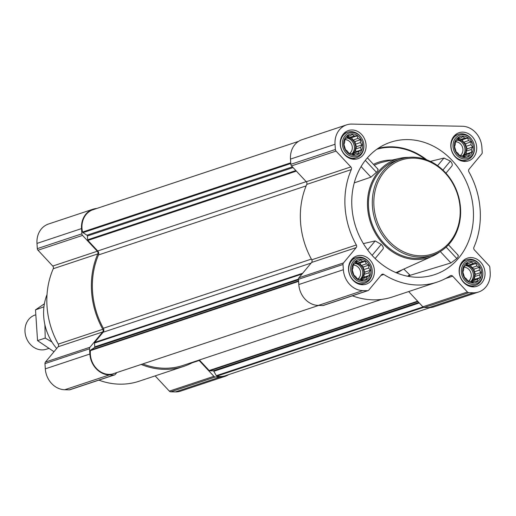 <?xml version="1.0" encoding="UTF-8"?>
<svg xmlns="http://www.w3.org/2000/svg" width="516" height="516" viewBox="0 0 516 516"><rect width="100%" height="100%" fill="white"/><g stroke="black" fill="none" stroke-linecap="round" stroke-linejoin="round"><path stroke-width="0.77" d="M370.965 270.261A10.913 9.359 71.6 0 0 356.105 260.657A10.913 9.359 71.6 0 0 357.343 279.304A10.913 9.359 71.6 0 0 370.965 270.261M368.695 267.998L370.365 270.3L369.011 272.758L369.495 275.402L367.186 276.834L366.437 279.091L363.709 279.143L362.006 280.375L359.51 279.059L357.395 278.917L355.718 276.615L353.834 275.099L352.28 269.945L353.034 267.688L353.15 264.843L354.86 263.611L356.214 261.154L358.336 261.302L360.645 259.864L362.529 261.38L365.257 261.328L366.321 263.831L368.817 265.147L368.695 267.998L363.645 269.675L365.012 272.08L370.365 270.3M481.583 272.422A10.913 9.359 71.6 0 0 466.722 262.818A10.913 9.359 71.6 0 0 467.96 281.465A10.913 9.359 71.6 0 0 481.583 272.422M479.312 270.158L480.983 272.461L479.628 274.918L480.112 277.563L477.803 279.001L477.055 281.252L474.327 281.304L472.624 282.536L470.134 281.226L468.012 281.078L466.341 278.775L464.452 277.26L462.897 272.106L463.652 269.855L463.774 267.004L465.477 265.772L466.832 263.315L468.954 263.463L471.263 262.031L473.146 263.547L475.875 263.489L476.939 265.998L479.435 267.307L479.312 270.158L474.262 271.835L475.636 274.241L480.983 272.461M473.256 146.983A10.913 9.359 71.6 0 0 458.389 137.379A10.913 9.359 71.6 0 0 459.627 156.025A10.913 9.359 71.6 0 0 473.256 146.983M470.979 144.719L472.656 147.021L471.295 149.479L471.785 152.123L469.47 153.555L468.722 155.813L465.993 155.864L464.29 157.096L461.801 155.78L459.679 155.632L458.008 153.336L456.118 151.82L454.57 146.667L455.318 144.409L455.441 141.565L457.144 140.333L458.498 137.875L460.62 138.024L462.929 136.585L464.819 138.101L467.541 138.049L468.612 140.552L471.102 141.868L470.979 144.719L465.935 146.396L467.303 148.802L472.656 147.021M362.638 144.815A10.913 9.359 71.6 0 0 347.771 135.211A10.913 9.359 71.6 0 0 349.01 153.865A10.913 9.359 71.6 0 0 362.638 144.815M360.362 142.558L362.038 144.861L360.678 147.312L361.168 149.963L358.852 151.394L358.104 153.652L355.376 153.704L353.673 154.935L351.183 153.62L349.061 153.471L347.391 151.169L345.501 149.653L343.953 144.506L344.701 142.248L344.823 139.397L346.526 138.165L347.881 135.714L350.003 135.863L352.312 134.424L354.195 135.94L356.924 135.889L357.988 138.391L360.484 139.707L360.362 142.558L355.311 144.235L356.685 146.641L362.038 144.861M351.918 207.245A69.763 59.798 -108.4 0 1 385.729 144.132A69.763 59.798 -108.4 0 1 459.872 170.164A69.763 59.798 -108.4 0 1 429.602 276.028A69.763 59.798 -108.4 0 1 351.918 207.245M430.37 161.385L443.947 158.051L450.358 161.076C452.339 163.327 452.777 165.062 451.674 166.281L445.966 173.208M426.771 159.85A68.002 58.289 71.6 0 0 378.086 148.382M440.283 251.537L450.913 262.941L410.156 275.305A65.667 56.289 -108.4 0 1 408.691 276.421M450.913 262.941L456.834 258.555C458.524 256.407 458.769 255.22 457.569 254.988M354.26 182.864L370.94 177.149L376.448 172.318C378.202 170.248 378.563 169.177 377.525 169.119M440.116 251.64A51.761 44.37 -108.4 0 1 432.563 256.142A51.761 44.37 -108.4 0 1 367.585 207.555A51.761 44.37 -108.4 0 1 400.016 158.283A51.761 44.37 -108.4 0 1 408.762 157.361M375.158 258.548L382.846 249.241C383.807 248.183 383.272 246.564 381.234 244.391L375.177 240.933L363.38 243.597M403.854 269.062L410.156 275.305M476.681 147.047A14.854 12.732 71.6 0 0 459.072 132.702A14.854 12.732 71.6 0 0 451.674 150.814A14.854 12.732 71.6 0 0 468.444 160.889A14.854 12.732 71.6 0 0 476.681 147.047M485.014 272.487A14.854 12.732 71.6 0 0 467.399 258.142A14.854 12.732 71.6 0 0 460.008 276.254A14.854 12.732 71.6 0 0 476.778 286.328A14.854 12.732 71.6 0 0 485.014 272.487M374.39 270.326A14.854 12.732 71.6 0 0 356.782 255.981A14.854 12.732 71.6 0 0 349.39 274.093A14.854 12.732 71.6 0 0 366.16 284.168A14.854 12.732 71.6 0 0 374.39 270.326M366.063 144.886A14.854 12.732 71.6 0 0 348.455 130.535A14.854 12.732 71.6 0 0 341.057 148.653A14.854 12.732 71.6 0 0 357.827 158.728A14.854 12.732 71.6 0 0 366.063 144.886M481.867 147.15L482.215 152.381A2.251 1.929 -108.4 0 1 481.744 153.936L469.057 169.235A2.251 1.929 -108.4 0 0 468.915 171.893A77.639 66.551 -108.4 0 1 473.92 247.274A2.251 1.929 -108.4 0 0 474.417 249.944L489.174 265.779A2.251 1.929 -108.4 0 1 489.852 267.359L490.2 272.59A20.814 17.841 -108.4 0 1 478.661 291.985A20.814 17.841 -108.4 0 1 473.456 292.772L468.838 292.682A2.251 1.929 -108.4 0 1 467.412 292.004L452.655 276.17A2.251 1.929 -108.4 0 0 450.662 275.583A2.251 1.929 -108.4 0 0 450.281 275.763A77.639 66.551 -108.4 0 1 437.117 282.104A77.639 66.551 -108.4 0 1 383.807 274.467A2.251 1.929 -108.4 0 0 382.259 274.241A2.251 1.929 -108.4 0 0 381.479 274.783L368.792 290.076A2.251 1.929 -108.4 0 1 368.011 290.618A2.251 1.929 -108.4 0 1 367.45 290.702L362.838 290.611A20.814 17.841 -108.4 0 1 343.359 269.72L343.011 264.489A2.251 1.929 -108.4 0 1 343.482 262.928L356.175 247.635A2.251 1.929 -108.4 0 0 356.317 244.977A77.639 66.551 -108.4 0 1 351.312 169.59A2.251 1.929 -108.4 0 0 350.815 166.926L336.058 151.091A2.251 1.929 -108.4 0 1 335.374 149.511L335.032 144.28A20.814 17.841 -108.4 0 1 346.571 124.878A20.814 17.841 -108.4 0 1 351.777 124.098L462.394 126.259A20.814 17.841 -108.4 0 1 481.867 147.15M228.607 374.648A20.814 17.841 -108.4 0 1 225.15 376.306L180.606 391.122A20.814 17.841 -108.4 0 1 175.401 391.902L170.783 391.812A2.251 1.929 -108.4 0 1 169.358 391.134L155.142 375.893M193.964 361.793A77.639 66.551 -108.4 0 1 183.606 366.425L139.062 381.24A77.639 66.551 -108.4 0 1 98.866 380.131M114.5 374.932L69.957 389.748A2.251 1.929 -108.4 0 1 69.396 389.832L64.784 389.741A20.814 17.841 -108.4 0 1 45.305 368.85L44.957 363.619A2.251 1.929 -108.4 0 1 45.427 362.064L58.121 346.765L102.665 331.949L89.971 347.249A2.251 1.929 -108.4 0 0 89.5 348.803L89.849 354.034A20.814 17.841 -108.4 0 0 109.321 374.926L113.939 375.016A2.251 1.929 -108.4 0 0 114.5 374.932A2.251 1.929 -108.4 0 0 115.281 374.397L116.79 372.578M52.761 266.056L97.298 251.24L82.541 235.412A2.251 1.929 -108.4 0 1 81.863 233.825L81.515 228.594A20.814 17.841 -108.4 0 1 93.061 209.199L48.517 224.015A20.814 17.841 -108.4 0 0 36.978 243.41L37.32 248.641A2.251 1.929 -108.4 0 0 37.997 250.221L52.761 266.056A2.251 1.929 -108.4 0 1 53.258 268.726A77.639 66.551 -108.4 0 0 58.263 344.108A2.251 1.929 -108.4 0 1 58.121 346.765M306.175 181.638L97.724 250.97L87.914 240.437A0.903 0.774 -108.4 0 1 87.643 239.805L87.385 235.986A0.903 0.774 -108.4 0 0 86.946 235.206L82.973 232.645A0.903 0.774 -108.4 0 1 82.554 232.039A19.918 17.073 -108.4 0 1 93.028 209.715L298.564 141.352M225.15 376.306A20.814 17.841 -108.4 0 1 219.945 377.093L215.327 377.002A2.251 1.929 -108.4 0 1 213.901 376.325L199.144 360.49A2.251 1.929 -108.4 0 0 198.795 360.187M183.606 366.425A77.639 66.551 -108.4 0 1 141.203 364.457M58.263 344.108L102.807 329.292A2.251 1.929 -108.4 0 1 102.665 331.949M102.807 329.292A77.639 66.551 -108.4 0 1 97.801 253.911A2.251 1.929 -108.4 0 0 97.298 251.24M93.061 209.199A20.814 17.841 -108.4 0 1 96.821 208.451M430.357 307.549L225.182 375.79A19.918 17.073 -108.4 0 1 216.862 376.112A0.903 0.774 -108.4 0 1 216.307 375.674L213.824 371.314A0.903 0.774 -108.4 0 0 213.114 370.856L209.748 370.791A0.903 0.774 -108.4 0 1 209.174 370.52L199.363 360M381.505 299.415L183.251 365.354A76.516 65.584 -108.4 0 1 142.764 363.935M112.43 374.016A0.903 0.774 -108.4 0 1 112.282 374.068A19.918 17.073 -108.4 0 1 90.429 350.628A0.903 0.774 -108.4 0 1 90.771 350.035L94.409 347.616A0.903 0.774 -108.4 0 0 94.751 346.855L94.499 343.037A0.903 0.774 -108.4 0 1 94.686 342.411L103.123 332.24A3.373 2.896 -108.4 0 0 103.348 328.279A76.516 65.584 -108.4 0 1 98.479 254.949A3.373 2.896 -108.4 0 0 97.724 250.97M478.661 291.985L434.117 306.801A20.814 17.841 -108.4 0 1 428.912 307.588L424.294 307.497A2.251 1.929 -108.4 0 1 422.868 306.82L408.659 291.572M437.117 282.104L392.573 296.919A77.639 66.551 -108.4 0 1 352.376 295.816M368.011 290.618L323.468 305.433A2.251 1.929 -108.4 0 1 322.906 305.517L318.295 305.427A20.814 17.841 -108.4 0 1 298.816 284.535L298.474 279.304A2.251 1.929 -108.4 0 1 298.938 277.743L311.632 262.45L356.175 247.635M346.571 124.878L302.028 139.694A20.814 17.841 -108.4 0 0 290.489 159.096L290.837 164.327A2.251 1.929 -108.4 0 0 291.514 165.907L306.272 181.735A2.251 1.929 -108.4 0 1 306.768 184.405A77.639 66.551 -108.4 0 0 311.774 259.793A2.251 1.929 -108.4 0 1 311.632 262.45M432.447 255.201L428.596 256.478A50.633 43.402 -108.4 0 1 368.566 207.574A50.633 43.402 -108.4 0 1 396.636 160.386L400.481 159.109A50.633 43.402 71.6 0 0 375.28 220.848A50.633 43.402 71.6 0 0 432.447 255.201A50.633 43.402 71.6 0 0 460.517 208.013A50.633 43.402 71.6 0 0 400.481 159.109M361.084 166.578L370.94 177.149M365.309 160.373L376.448 172.318M446.147 247.093L456.834 258.555M443.947 158.051L437.613 165.681M450.358 161.076L442.909 170.061M381.234 244.391L372.12 255.375M375.177 240.933L367.676 249.976M47.027 294.565A47.93 41.087 71.6 0 0 56.689 348.487M460.085 207.813A49.51 42.441 71.6 0 0 392.67 164.249A49.51 42.441 71.6 0 0 398.288 248.847A49.51 42.441 71.6 0 0 460.085 207.813M361.703 138.185L361.523 137.901A13.5 11.571 71.6 0 0 347.887 132.148A13.5 11.571 71.6 0 0 341.166 148.614A13.5 11.571 71.6 0 0 356.414 157.773A13.5 11.571 71.6 0 0 363.896 145.19A13.5 11.571 71.6 0 0 363.883 145.002L363.857 144.667A12.332 10.572 71.6 0 0 361.703 138.185A12.332 10.572 71.6 0 0 344.191 136.972A12.332 10.572 71.6 0 0 350.409 156.071A12.332 10.572 71.6 0 0 363.87 144.841A12.332 10.572 71.6 0 0 363.857 144.667M472.321 140.346L472.14 140.062A13.5 11.571 71.6 0 0 458.505 134.308A13.5 11.571 71.6 0 0 451.784 150.775A13.5 11.571 71.6 0 0 467.032 159.934A13.5 11.571 71.6 0 0 474.514 147.35A13.5 11.571 71.6 0 0 474.501 147.163L474.475 146.828A12.332 10.572 71.6 0 0 472.321 140.346A12.332 10.572 71.6 0 0 454.809 139.133A12.332 10.572 71.6 0 0 461.027 158.231A12.332 10.572 71.6 0 0 474.488 147.002A12.332 10.572 71.6 0 0 474.475 146.828M480.648 265.785L480.473 265.508A13.5 11.571 71.6 0 0 466.838 259.754A13.5 11.571 71.6 0 0 460.117 276.215A13.5 11.571 71.6 0 0 475.359 285.374A13.5 11.571 71.6 0 0 482.847 272.796A13.5 11.571 71.6 0 0 482.834 272.603L482.808 272.274A12.332 10.572 71.6 0 0 480.648 265.785A12.332 10.572 71.6 0 0 463.136 264.579A12.332 10.572 71.6 0 0 469.36 283.671A12.332 10.572 71.6 0 0 482.821 272.448A12.332 10.572 71.6 0 0 482.808 272.274M370.03 263.624L369.856 263.341A13.5 11.571 71.6 0 0 356.221 257.587A13.5 11.571 71.6 0 0 349.5 274.054A13.5 11.571 71.6 0 0 364.741 283.213A13.5 11.571 71.6 0 0 372.23 270.629A13.5 11.571 71.6 0 0 372.217 270.442L372.191 270.107A12.332 10.572 71.6 0 0 370.03 263.624A12.332 10.572 71.6 0 0 352.518 262.412A12.332 10.572 71.6 0 0 358.743 281.51A12.332 10.572 71.6 0 0 372.204 270.281A12.332 10.572 71.6 0 0 372.191 270.107M356.685 146.641L355.627 148.995L360.678 147.312M355.627 148.995L355.814 151.743L361.168 149.963M355.814 151.743L353.808 153.071L358.852 151.394M353.808 153.071L353.202 154.426M352.88 154.536L355.376 153.704M347.281 136.766L350.003 135.863M347.642 136.643L349.151 137.624L354.195 135.94M349.151 137.624L351.57 137.669L356.924 135.889M351.57 137.669L352.944 140.075L357.988 138.391M352.944 140.075L355.131 141.487L360.484 139.707M355.131 141.487L355.311 144.235M346.836 137.579A9.004 7.714 -108.4 0 1 355.472 146.615A9.004 7.714 -108.4 0 1 352.17 154.161M349.5 153.51A7.482 6.411 71.6 0 0 352.305 147.202A7.482 6.411 71.6 0 0 344.798 139.707M351.789 153.955A9.004 7.714 71.6 0 0 354.369 146.983A9.004 7.714 71.6 0 0 346.617 137.991M467.303 148.802L466.251 151.156L471.295 149.479M466.251 151.156L466.432 153.903L471.785 152.123M466.432 153.903L464.426 155.239L469.47 153.555M464.426 155.239L463.82 156.587M463.497 156.696L465.993 155.864M457.898 138.927L460.62 138.024M458.26 138.81L459.769 139.784L464.819 138.101M459.769 139.784L462.188 139.83L467.541 138.049M462.188 139.83L463.562 142.235L468.612 140.552M463.562 142.235L465.748 143.648L471.102 141.868M465.748 143.648L465.935 146.396M457.453 139.739A9.004 7.714 -108.4 0 1 466.09 148.776A9.004 7.714 -108.4 0 1 462.788 156.322M460.117 155.671A7.482 6.411 71.6 0 0 462.923 149.363A7.482 6.411 71.6 0 0 455.415 141.868M462.407 156.116A9.004 7.714 71.6 0 0 464.993 149.143A9.004 7.714 71.6 0 0 457.234 140.152M475.636 274.241L474.578 276.595L479.628 274.918M474.578 276.595L474.765 279.343L480.112 277.563M474.765 279.343L472.753 280.678L477.803 279.001M472.753 280.678L472.153 282.033M471.83 282.136L474.327 281.304M466.232 264.366L468.954 263.463M466.587 264.25L468.102 265.224L473.146 263.547M468.102 265.224L470.521 265.269L475.875 263.489M470.521 265.269L471.895 267.675L476.939 265.998M471.895 267.675L474.081 269.088L479.435 267.307M474.081 269.088L474.262 271.835M465.787 265.185A9.004 7.714 -108.4 0 1 474.423 274.215A9.004 7.714 -108.4 0 1 471.114 281.762M468.451 281.11A7.482 6.411 71.6 0 0 471.256 274.802A7.482 6.411 71.6 0 0 463.749 267.314M470.734 281.562A9.004 7.714 71.6 0 0 473.32 274.583A9.004 7.714 71.6 0 0 465.567 265.592M365.012 272.08L363.961 274.435L369.011 272.758M363.961 274.435L364.141 277.182L369.495 275.402M364.141 277.182L362.135 278.517L367.186 276.834M362.135 278.517L361.529 279.872M361.213 279.975L363.709 279.143M355.614 262.205L358.336 261.302M355.969 262.089L357.478 263.063L362.529 261.38M357.478 263.063L359.904 263.108L365.257 261.328M359.904 263.108L361.271 265.514L366.321 263.831M361.271 265.514L363.464 266.927L368.817 265.147M363.464 266.927L363.645 269.675M355.169 263.018A9.004 7.714 -108.4 0 1 363.806 272.055A9.004 7.714 -108.4 0 1 360.497 279.601M357.833 278.95A7.482 6.411 71.6 0 0 360.632 272.642A7.482 6.411 71.6 0 0 353.131 265.147M360.116 279.395A9.004 7.714 71.6 0 0 362.703 272.422A9.004 7.714 71.6 0 0 354.95 263.431M35.546 314.87L34.991 315.057A18.002 15.435 71.6 0 0 26.032 337.012A18.002 15.435 71.6 0 0 46.356 349.222L48.775 348.423M54.012 351.719L37.545 340.631L35.507 309.864L44.402 303.782M35.507 309.864L43.95 306.82M37.545 340.631L45.221 338.077L51.961 342.031M44.873 324.583L45.221 338.077M45.672 327.763A26.89 23.052 71.6 0 0 47.298 332.652M432.563 256.142L395.959 272.616A55.857 47.878 -108.4 0 1 395.946 272.616M400.016 158.283L383.62 161.94A53.471 45.834 71.6 0 0 374.319 165.281M425.223 159.302A67.499 57.857 71.6 0 0 376.841 149.247M392.089 160.05A54.599 46.801 71.6 0 0 373.468 164.365M402.299 269.758A56.528 48.452 -108.4 0 1 396.746 272.951M409.349 274.957A64.997 55.715 -108.4 0 1 407.653 276.228M296.358 171.106L87.914 240.437M175.401 391.902L219.945 377.093M170.783 391.812L215.327 377.002M169.358 391.134L213.901 376.325M191.997 362.864L199.144 360.49M69.396 389.832L113.939 375.016M64.784 389.741L109.321 374.926M45.305 368.85L89.849 354.034M44.957 363.619L89.5 348.803M45.427 362.064L89.971 347.249M53.258 268.726L97.801 253.911M37.997 250.221L82.541 235.412M37.32 248.641L81.863 233.825M36.978 243.41L81.515 228.594M417.625 301.189L209.174 370.52M302.679 273.235L94.686 342.411M311.122 263.063L103.123 332.24M423.617 307.349L216.862 376.112M422.985 306.936L216.307 375.674M419.289 302.976L213.824 371.314M418.792 302.447L213.114 370.856M417.954 301.544L209.748 370.791M112.359 374.048L318.662 305.433L112.282 374.068M298.609 281.388L90.429 350.628M298.577 280.917L90.771 350.035M298.5 279.736L94.409 347.616M298.467 279.104L94.751 346.855M302.041 274.009L94.499 343.037M311.387 259.09L103.348 328.279M306.143 185.883L98.479 254.949M295.849 170.557L87.643 239.805M293.069 167.577L87.385 235.986M292.411 166.868L86.946 235.206M290.779 163.527L82.973 232.645M290.734 162.798L82.554 232.039M428.912 307.588L473.456 292.772M424.294 307.497L468.838 292.682M422.868 306.82L467.412 292.004M445.508 278.55L452.655 276.17M380.956 275.409L383.807 274.467M322.906 305.517L367.45 290.702M318.295 305.427L362.838 290.611M298.816 284.535L343.359 269.72M298.474 279.304L343.011 264.489M298.938 277.743L343.482 262.928M311.774 259.793L356.317 244.977M306.768 184.405L351.312 169.59M306.272 181.735L350.815 166.926M291.514 165.907L336.058 151.091M290.837 164.327L335.374 149.511M290.489 159.096L335.032 144.28M367.386 157.844L378.028 169.261M448.449 244.803L458.143 255.207M352.37 159.121L356.414 157.773M343.843 133.496L347.887 132.148M462.987 161.282L467.032 159.934M454.461 135.656L458.505 134.308M471.321 286.722L475.359 285.374M462.794 261.096L466.838 259.754M360.697 284.561L364.741 283.213M352.176 258.935L356.221 257.587"/></g></svg>
